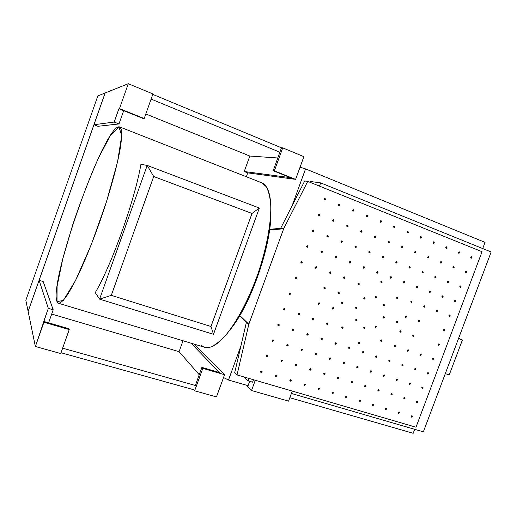 <?xml version="1.0" encoding="UTF-8"?>
<svg xmlns="http://www.w3.org/2000/svg" width="517" height="517" viewBox="0 0 517 517"><rect width="100%" height="100%" fill="white"/><g stroke="black" fill="none" stroke-linecap="round" stroke-linejoin="round"><path stroke-width="0.78" d="M305.553 168.885L300.028 167.243L305.553 168.885L292.053 205.882L305.553 168.885L485.043 242.376L482.71 248.567L485.043 242.376L305.553 168.885L292.053 205.882L305.553 168.885M247.727 172.872L246.325 176.736L247.727 172.872M223.531 377.533L228.495 380.027L240.89 346.054L228.495 380.027L223.531 377.533M25.85 300.325L97.842 95.897L25.85 300.325L28.131 311.383L105.119 92.982L97.842 95.897L105.119 92.982L28.131 311.383L25.85 300.325M195.342 385.462L62.641 348.167L195.342 385.462L201.901 367.406L219.46 372.511L191.051 343.185L219.46 372.511L201.901 367.406L202.787 368.375L201.901 367.406L195.342 385.462M61.019 352.749L193.785 389.753L194.638 390.82L216.474 396.894L224.565 374.702L202.787 368.375L194.638 390.82L193.785 389.753L61.019 352.749M48.32 308.371L43.712 321.4L48.604 322.821L53.206 309.825L48.32 308.371L39.092 280.279L43.189 281.545L53.206 309.825L43.189 281.545L39.092 280.279L48.32 308.371L35.369 346.493L60.735 353.55L69.246 329.581L68.897 328.728L69.246 329.581L43.945 322.233L43.712 321.4L68.897 328.728L48.604 322.821L53.206 309.825L48.32 308.371M28.131 311.383L35.369 346.493L28.131 311.383L39.092 280.279L28.131 311.383M223.434 373.668L194.573 344.244L223.434 373.668M199.239 374.735L179.069 351.663L183.012 340.768L179.069 351.663L199.239 374.735M51.706 314.058L179.069 351.663L51.706 314.058M194.638 390.82L202.787 368.375L224.565 374.702L216.474 396.894L194.638 390.82M35.369 346.493L43.945 322.233L69.246 329.581L60.735 353.55L35.369 346.493M123.673 110.664L118.981 123.938L114.192 122.051L118.897 108.744L123.673 110.664L118.981 123.938L97.952 126.297L93.926 124.733L105.119 92.982L127.686 83.954L105.119 92.982L93.926 124.733L114.192 122.051L93.926 124.733L97.952 126.297L118.981 123.938L114.192 122.051L118.897 108.744L119.485 108.609L118.897 108.744L143.5 118.632L123.673 110.664M152.774 94.372L281.519 147.823L152.774 94.372M281.481 147.823L279.884 152.218L151.106 99.083L279.884 152.218L273.163 170.72L295.601 179.393L303.893 156.657L282.715 147.862L281.481 147.823L282.715 147.862L274.359 170.862L273.163 170.72L281.481 147.823M127.667 83.948L128.287 83.709L119.485 108.609L144.191 118.542L143.5 118.632L144.191 118.542L152.929 93.945L128.287 83.709L127.667 83.961M277.784 157.989L249.821 156.044L145.813 113.979L249.821 156.044L277.784 157.989M290.399 177.648L244.224 171.521L249.821 156.044L244.224 171.521L290.399 177.648M294.27 179.199L247.572 172.846L244.224 171.521L247.572 172.846L294.27 179.199M294.322 179.225L273.163 170.72L294.322 179.225M274.359 170.862L282.715 147.862L303.893 156.657L295.601 179.393L274.359 170.862M119.485 108.609L128.287 83.709L152.929 93.945L144.191 118.542L119.485 108.609M230.026 329.827C250.7 305.334 271.89 244.186 270.811 212.17C271.89 244.186 250.7 305.334 230.026 329.827M259.993 182.307C264.051 182.966 267.043 186.463 268.969 192.789C273.512 207.905 269.422 240.709 257.957 273.726C246.506 306.743 229.406 334.99 216.5 343.979C209.934 348.458 204.758 348.807 200.964 345.033M411.248 415.907L412.301 416.605L411.222 417.045L411.041 416.23C411.513 419.022 413.303 414.259 411.041 416.23L412.12 415.797L412.301 416.605L411.248 415.907M261.072 371.025L262.138 371.949L260.775 372.285L260.658 371.51C261.311 374.567 263.211 369.397 260.658 371.51L262.022 371.167L262.138 371.949L261.072 371.025M372.595 404.365L373.668 405.115L372.524 405.541L372.35 404.727C372.867 407.583 374.683 402.717 372.35 404.727L373.487 404.3L373.668 405.115L372.595 404.365M385.663 408.268L386.722 408.999L385.604 409.432L385.43 408.617C385.928 411.448 387.737 406.614 385.43 408.617L386.548 408.184L386.722 408.999L385.663 408.268M398.542 412.114L399.602 412.831L398.504 413.264L398.323 412.45C398.807 415.261 400.61 410.466 398.323 412.45L399.421 412.017L399.602 412.831L398.542 412.114M359.347 400.41L360.42 401.179L359.257 401.593L359.082 400.778C359.619 403.661 361.441 398.756 359.082 400.778L360.246 400.358L360.42 401.179L359.347 400.41M345.905 396.39L346.985 397.179L345.795 397.592L345.627 396.778C346.177 399.686 348.012 394.742 345.627 396.778L346.817 396.365L346.985 397.179L345.905 396.39M332.276 392.319L333.355 393.127L332.14 393.527L331.979 392.72C332.547 395.647 334.389 390.671 331.979 392.72L333.194 392.313L333.355 393.127L332.276 392.319M318.446 388.183L319.525 389.017L318.285 389.411L318.129 388.603C318.711 391.556 320.572 386.542 318.129 388.603L319.37 388.202L319.525 389.017L318.446 388.183M304.416 383.989L305.495 384.842L304.229 385.223L304.08 384.422C304.681 387.401 306.542 382.347 304.08 384.422L305.347 384.034L305.495 384.842L304.416 383.989M290.179 379.73L291.258 380.609L289.959 380.977L289.824 380.182C290.438 383.187 292.312 378.095 289.824 380.182L291.116 379.808L291.258 380.609L290.179 379.73M275.735 375.413L276.808 376.311L275.477 376.66L275.348 375.878C275.981 378.909 277.868 373.778 275.348 375.878L276.673 375.516L276.808 376.311L275.735 375.413M470.754 257.421L472.034 257.737L471.233 258.248L470.8 257.246C471.22 260.2 473.049 255.353 470.8 257.246L471.601 256.736L472.034 257.737L470.754 257.421M323.9 199.148L325.4 199.426L324.579 199.976L323.959 198.851C324.553 202.108 326.486 196.835 323.959 198.851L324.773 198.295L325.4 199.426L323.9 199.148M432.994 242.428L434.325 242.744L433.511 243.261L433.039 242.234C433.504 245.265 435.359 240.308 433.039 242.234L433.853 241.71L434.325 242.744L432.994 242.428M445.757 247.494L447.069 247.811L446.261 248.328L445.803 247.307C446.255 250.312 448.097 245.394 445.803 247.307L446.617 246.79L447.069 247.811L445.757 247.494M458.346 252.49L459.639 252.807L458.831 253.324L458.392 252.315C458.825 255.295 460.66 250.409 458.392 252.315L459.193 251.798L459.639 252.807L458.346 252.49M420.043 237.284L421.394 237.6L420.573 238.124L420.095 237.083C420.573 240.14 422.434 235.145 420.095 237.083L420.909 236.553L421.394 237.6L420.043 237.284M406.905 232.068L408.275 232.385L407.454 232.908L406.957 231.855C407.454 234.944 409.322 229.91 406.957 231.855L407.777 231.332L408.275 232.385L406.905 232.068M393.573 226.782L394.969 227.092L394.141 227.622L393.624 226.556C394.141 229.671 396.022 224.598 393.624 226.556L394.452 226.026L394.969 227.092L393.573 226.782M380.047 221.418L381.462 221.722L380.635 222.252L380.105 221.179C380.628 224.32 382.522 219.208 380.105 221.179L380.926 220.643L381.462 221.722L380.047 221.418M366.327 215.97L367.761 216.268L366.934 216.81L366.379 215.718C366.921 218.891 368.828 213.741 366.379 215.718L367.206 215.182L367.761 216.268L366.327 215.97M352.394 210.445L353.854 210.736L353.021 211.279L352.452 210.18C353.014 213.379 354.921 208.189 352.452 210.18L353.273 209.637L353.854 210.736L352.394 210.445M338.254 204.835L339.734 205.126L338.906 205.669L338.312 204.558C338.893 207.782 340.813 202.554 338.312 204.558L339.133 204.008L339.734 205.126L338.254 204.835M416.605 401.606L417.691 402.278L416.631 402.724L416.431 401.896C416.896 404.701 418.692 399.925 416.431 401.896L417.484 401.444L417.691 402.278L416.605 401.606M421.969 387.285L423.087 387.931L422.046 388.383L421.827 387.537C422.292 390.354 424.089 385.572 421.827 387.537L422.861 387.078L423.087 387.931L421.969 387.285M427.346 372.938L428.49 373.558L427.475 374.024L427.236 373.151C427.695 375.982 429.491 371.2 427.236 373.151L428.244 372.686L428.49 373.558L427.346 372.938M432.735 358.578L433.899 359.16L432.91 359.632L432.651 358.746C433.104 361.59 434.907 356.795 432.651 358.746L433.634 358.268L433.899 359.16L432.735 358.578M438.132 344.193L439.321 344.742L438.358 345.22L438.073 344.316C438.519 347.178 440.329 342.377 438.073 344.316L439.036 343.831L439.321 344.742L438.132 344.193M443.541 329.781L444.749 330.298L443.812 330.783L443.508 329.859C443.948 332.741 445.757 327.927 443.508 329.859L444.439 329.374L444.749 330.298L443.541 329.781M448.956 315.357L450.191 315.835L449.279 316.326L448.95 315.383C449.389 318.278 451.199 313.464 448.95 315.383L449.855 314.892L450.191 315.835L448.956 315.357M454.391 300.907L455.639 301.346L454.753 301.844L454.398 300.888C454.831 303.796 456.647 298.968 454.398 300.888L455.277 300.383L455.639 301.346L454.391 300.907M459.833 286.431L461.093 286.832L460.24 287.336L459.859 286.366C460.285 289.287 462.108 284.453 459.859 286.366L460.712 285.856L461.093 286.832L459.833 286.431M465.287 271.936L466.56 272.297L465.727 272.802L465.326 271.819C465.752 274.76 467.568 269.913 465.326 271.819L466.153 271.309L466.56 272.297L465.287 271.936M266.714 355.502L267.838 356.4L266.513 356.762L266.365 355.948C267.011 359.024 268.911 353.848 266.365 355.948L267.69 355.58L267.838 356.4L266.714 355.502M272.362 339.966L273.551 340.826L272.259 341.214L272.078 340.36C272.724 343.456 274.624 338.267 272.078 340.36L273.37 339.966L273.551 340.826L272.362 339.966M278.023 324.405L279.27 325.219L278.017 325.639L277.803 324.747C278.443 327.862 280.35 322.66 277.803 324.747L279.057 324.327L279.27 325.219L278.023 324.405M283.697 308.83L285.003 309.593L283.794 310.032L283.536 309.101C284.169 312.236 286.082 307.027 283.536 309.101L284.744 308.662L285.003 309.593L283.697 308.83M289.391 293.229L290.748 293.934L289.585 294.399L289.281 293.436C289.908 296.584 291.821 291.368 289.281 293.436L290.438 292.965L290.748 293.934L289.391 293.229M295.097 277.61L296.5 278.249L295.388 278.741L295.039 277.739C295.659 280.905 297.572 275.684 295.039 277.739L296.144 277.248L296.5 278.249L295.097 277.61M300.823 261.964L302.258 262.539L301.204 263.05L300.804 262.016C301.417 265.202 303.337 259.967 300.804 262.016L301.85 261.505L302.258 262.539L300.823 261.964M306.562 246.299L308.029 246.803L307.033 247.326L306.575 246.266C307.188 249.465 309.108 244.224 306.575 246.266L307.563 245.737L308.029 246.803L306.562 246.299M312.326 230.608L313.813 231.034L312.869 231.577L312.358 230.485C312.966 233.71 314.892 228.456 312.358 230.485L313.289 229.949L313.813 231.034L312.326 230.608M318.104 214.891L319.603 215.246L318.724 215.789L318.155 214.684C318.756 217.922 320.689 212.661 318.155 214.684L319.028 214.135L319.603 215.246L318.104 214.891M383.11 304.862L384.409 305.418L383.414 305.909L383.078 304.946C383.588 307.945 385.443 302.962 383.078 304.946L384.066 304.448L384.409 305.418L383.11 304.862M396.61 297.553L397.916 298.07L396.953 298.567L396.597 297.598C397.095 300.59 398.95 295.627 396.597 297.598L397.554 297.094L397.916 298.07L396.61 297.553M383.097 316.96L384.364 317.541L383.356 318.026L383.039 317.083C383.549 320.062 385.398 315.092 383.039 317.083L384.047 316.591L384.364 317.541L383.097 316.96M396.5 321.613L397.754 322.181L396.759 322.666L396.449 321.729C396.946 324.682 398.781 319.752 396.449 321.729L397.444 321.238L397.754 322.181L396.5 321.613M380.758 340.186L381.979 340.819L380.926 341.291L380.654 340.38C381.165 343.327 383.007 338.389 380.654 340.38L381.701 339.908L381.979 340.819L380.758 340.186M375.155 326.292L376.408 326.906L375.368 327.384L375.077 326.453C375.594 329.432 377.449 324.456 375.077 326.453L376.118 325.975L376.408 326.906L375.155 326.292M363.852 327.455L365.105 328.095L364.046 328.573L363.755 327.642C364.291 330.634 366.146 325.639 363.755 327.642L364.821 327.164L365.105 328.095L363.852 327.455M358.223 342.655L359.444 343.34L358.346 343.799L358.094 342.894C358.63 345.867 360.485 340.877 358.094 342.894L359.192 342.435L359.444 343.34L358.223 342.655M341.879 327.19L343.146 327.868L342.034 328.334L341.763 327.41C342.325 330.434 344.193 325.387 341.763 327.41L342.868 326.944L343.146 327.868L341.879 327.19M355.748 319.68L357.027 320.314L355.954 320.792L355.664 319.855C356.207 322.867 358.068 317.845 355.664 319.855L356.724 319.377L357.027 320.314L355.748 319.68M355.69 307.447L356.995 308.054L355.942 308.539L355.625 307.583C356.168 310.614 358.042 305.573 355.625 307.583L356.665 307.092L356.995 308.054L355.69 307.447M341.679 302.587L342.997 303.208L341.931 303.692L341.608 302.723C342.176 305.786 344.051 300.707 341.608 302.723L342.674 302.238L342.997 303.208L341.679 302.587M363.761 298.025L365.08 298.593L364.065 299.091L363.722 298.115C364.259 301.152 366.126 296.112 363.722 298.115L364.737 297.618L365.08 298.593L363.761 298.025M375.142 296.997L376.46 297.54L375.465 298.038L375.116 297.062C375.639 300.086 377.5 295.071 375.116 297.062L376.105 296.564L376.46 297.54L375.142 296.997M380.809 281.726L382.153 282.224L381.197 282.734L380.809 281.733C381.326 284.777 383.194 279.755 380.809 281.733L381.759 281.222L382.153 282.224L380.809 281.726M357.964 283.646L359.315 284.188L358.32 284.693L357.945 283.691C358.494 286.767 360.368 281.694 357.945 283.691L358.94 283.187L359.315 284.188L357.964 283.646M378.03 389.753L379.135 390.477L378.017 390.91L377.824 390.077C378.334 392.946 380.157 388.073 377.824 390.077L378.935 389.637L379.135 390.477L378.03 389.753M383.472 375.116L384.616 375.814L383.524 376.26L383.304 375.4C383.808 378.289 385.637 373.403 383.304 375.4L384.389 374.948L384.616 375.814L383.472 375.116M388.926 360.465L390.102 361.124L389.036 361.583L388.79 360.698C389.295 363.606 391.123 358.708 388.79 360.698L389.857 360.239L390.102 361.124L388.926 360.465M394.387 345.783L395.595 346.409L394.561 346.881L394.29 345.976C394.788 348.897 396.623 343.992 394.29 345.976L395.324 345.505L395.595 346.409L394.387 345.783M399.867 331.087L401.102 331.675L400.093 332.153L399.803 331.229C400.294 334.163 402.129 329.251 399.803 331.229L400.804 330.744L401.102 331.675L399.867 331.087M405.354 316.365L406.621 316.908L405.638 317.399L405.315 316.456C405.806 319.409 407.642 314.491 405.315 316.456L406.291 315.965L406.621 316.908L405.354 316.365M410.86 301.624L412.139 302.128L411.196 302.626L410.847 301.657C411.325 304.629 413.167 299.705 410.847 301.657L411.784 301.159L412.139 302.128L410.86 301.624M416.372 286.857L417.671 287.316L416.76 287.82L416.379 286.838C416.857 289.824 418.699 284.886 416.379 286.838L417.29 286.334L417.671 287.316L416.372 286.857M421.898 272.071L423.216 272.485L422.337 272.995L421.924 271.994C422.395 274.992 424.244 270.055 421.924 271.994L422.803 271.483L423.216 272.485L421.898 272.071M427.436 257.259L428.767 257.621L427.914 258.138L427.475 257.123C427.947 260.141 429.795 255.191 427.475 257.123L428.322 256.606L428.767 257.621L427.436 257.259M391.065 393.76L392.17 394.465L391.072 394.904L390.871 394.07C391.369 396.92 393.178 392.08 390.871 394.07L391.97 393.631L392.17 394.465L391.065 393.76M396.481 379.232L397.618 379.905L396.545 380.357L396.326 379.497C396.817 382.367 398.633 377.513 396.326 379.497L397.399 379.045L397.618 379.905L396.481 379.232M401.909 364.679L403.079 365.325L402.032 365.784L401.787 364.905C402.271 367.787 404.094 362.934 401.787 364.905L402.833 364.446L403.079 365.325L401.909 364.679M407.351 350.112L408.546 350.72L407.525 351.192L407.26 350.293C407.739 353.189 409.561 348.322 407.26 350.293L408.275 349.815L408.546 350.72L407.351 350.112M412.799 335.514L414.02 336.089L413.031 336.573L412.74 335.649C413.219 338.564 415.041 333.691 412.74 335.649L413.729 335.171L414.02 336.089L412.799 335.514M418.266 320.902L419.507 321.438L418.544 321.923L418.227 320.986C418.699 323.913 420.528 319.034 418.227 320.986L419.19 320.495L419.507 321.438L418.266 320.902M423.74 306.264L425.006 306.762L424.069 307.26L423.727 306.297C424.192 309.244 426.021 304.351 423.727 306.297L424.657 305.799L425.006 306.762L423.74 306.264M429.226 291.607L430.506 292.06L429.601 292.564L429.233 291.588C429.698 294.548 431.527 289.649 429.233 291.588L430.131 291.084L430.506 292.06L429.226 291.607M434.726 276.925L436.018 277.332L435.146 277.842L434.745 276.853C435.204 279.826 437.046 274.921 434.745 276.853L435.618 276.343L436.018 277.332L434.726 276.925M440.232 262.222L441.544 262.584L440.697 263.101L440.271 262.093C440.73 265.079 442.565 260.167 440.271 262.093L441.111 261.576L441.544 262.584L440.232 262.222M403.926 397.709L405.018 398.4L403.939 398.846L403.738 398.012C404.223 400.837 406.026 396.028 403.738 398.012L404.817 397.567L405.018 398.4L403.926 397.709M409.315 383.284L410.44 383.944L409.386 384.402L409.167 383.543C409.645 386.386 411.448 381.572 409.167 383.543L410.22 383.091L410.44 383.944L409.315 383.284M414.718 368.841L415.868 369.468L414.841 369.933L414.602 369.06C415.073 371.917 416.883 367.089 414.602 369.06L415.629 368.595L415.868 369.468L414.718 368.841M420.134 354.371L421.31 354.972L420.308 355.444L420.043 354.546C420.508 357.421 422.324 352.588 420.043 354.546L421.045 354.074L421.31 354.972L420.134 354.371M436.438 310.84L437.686 311.331L436.762 311.822L436.426 310.872C436.878 313.793 438.7 308.94 436.426 310.872L437.343 310.374L437.686 311.331L436.438 310.84M441.893 296.286L443.159 296.732L442.268 297.236L441.906 296.267C442.352 299.201 444.174 294.341 441.906 296.267L442.791 295.769L443.159 296.732L441.893 296.286M447.367 281.713L448.646 282.114L447.78 282.625L447.392 281.642C447.838 284.589 449.661 279.723 447.392 281.642L448.252 281.132L448.646 282.114L447.367 281.713M452.847 267.115L454.139 267.476L453.299 267.987L452.886 266.992C453.325 269.952 455.154 265.079 452.886 266.992L453.719 266.475L454.139 267.476L452.847 267.115M364.802 385.688L365.92 386.432L364.782 386.858L364.588 386.018C365.112 388.92 366.941 384.008 364.588 386.018L365.719 385.585L365.92 386.432L364.802 385.688M370.275 370.947L371.426 371.658L370.314 372.098L370.094 371.238C370.618 374.153 372.453 369.228 370.094 371.238L371.206 370.792L371.426 371.658L370.275 370.947M375.756 356.181L376.938 356.859L375.859 357.318L375.613 356.426C376.13 359.36 377.966 354.429 375.613 356.426L376.693 355.967L376.938 356.859L375.756 356.181M403.338 282.043L404.656 282.508L403.732 283.012L403.344 282.023C403.835 285.029 405.69 280.059 403.344 282.023L404.262 281.513L404.656 282.508L403.338 282.043M408.889 267.147L410.227 267.56L409.335 268.077L408.915 267.063C409.406 270.094 411.261 265.111 408.915 267.063L409.8 266.552L410.227 267.56L408.889 267.147M414.46 252.231L415.804 252.593L414.951 253.11L414.498 252.083C414.983 255.127 416.844 250.144 414.498 252.083L415.351 251.566L415.804 252.593L414.46 252.231M351.392 381.565L352.51 382.322L351.347 382.748L351.159 381.908C351.702 384.835 353.544 379.885 351.159 381.908L352.316 381.481L352.51 382.322L351.392 381.565M356.885 366.715L358.048 367.438L356.911 367.884L356.698 367.018C357.234 369.952 359.076 364.996 356.698 367.018L357.829 366.572L358.048 367.438L356.885 366.715M362.391 351.844L363.587 352.536L362.488 352.988L362.243 352.096C362.779 355.05 364.627 350.087 362.243 352.096L363.348 351.644L363.587 352.536L362.391 351.844M390.109 277.157L391.453 277.629L390.516 278.14L390.122 277.138C390.626 280.169 392.493 275.167 390.122 277.138L391.046 276.621L391.453 277.629L390.109 277.157M395.692 262.151L397.05 262.571L396.151 263.088L395.725 262.067C396.229 265.118 398.09 260.103 395.725 262.067L396.617 261.55L397.05 262.571L395.692 262.151M401.289 247.126L402.659 247.488L401.799 248.011L401.334 246.977C401.832 250.041 403.699 245.019 401.334 246.977L402.187 246.447L402.659 247.488L401.289 247.126M337.782 377.378L338.906 378.16L337.724 378.58L337.536 377.74C338.099 380.686 339.947 375.697 337.536 377.74L338.719 377.32L338.906 378.16L337.782 377.378M343.307 362.417L344.471 363.167L343.314 363.6L343.107 362.734C343.656 365.7 345.511 360.704 343.107 362.734L344.257 362.294L344.471 363.167L343.307 362.417M348.839 347.437L350.048 348.148L348.923 348.6L348.678 347.702C349.233 350.688 351.088 345.679 348.678 347.702L349.802 347.25L350.048 348.148L348.839 347.437M376.693 272.2L378.05 272.679L377.106 273.189L376.699 272.175C377.229 275.238 379.097 270.197 376.699 272.175L377.643 271.664L378.05 272.679L376.693 272.2M382.309 257.085L383.679 257.505L382.774 258.028L382.334 256.994C382.858 260.077 384.732 255.023 382.334 256.994L383.233 256.471L383.679 257.505L382.309 257.085M387.931 241.95L389.32 242.311L388.454 242.835L387.976 241.788C388.493 244.884 390.367 239.823 387.976 241.788L388.836 241.258L389.32 242.311L387.931 241.95M323.978 373.132L325.109 373.933L323.9 374.347L323.72 373.507C324.295 376.479 326.156 371.458 323.72 373.507L324.928 373.093L325.109 373.933L323.978 373.132M329.529 358.061L330.706 358.83L329.523 359.257L329.316 358.391C329.885 361.377 331.746 356.349 329.316 358.391L330.492 357.958L330.706 358.83L329.529 358.061M335.087 342.965L336.302 343.695L335.158 344.141L334.919 343.249C335.488 346.254 337.349 341.214 334.919 343.249L336.063 342.797L336.302 343.695L335.087 342.965M363.076 267.173L364.459 267.651L363.503 268.168L363.089 267.147C363.632 270.236 365.513 265.156 363.089 267.147L364.039 266.63L364.459 267.651L363.076 267.173M368.718 251.947L370.114 252.367L369.203 252.891L368.75 251.85C369.287 254.959 371.174 249.866 368.75 251.85L369.655 251.327L370.114 252.367L368.718 251.947M374.379 236.696L375.788 237.057L374.915 237.587L374.424 236.528C374.954 239.649 376.841 234.55 374.424 236.528L375.29 235.998L375.788 237.057L374.379 236.696M309.974 368.821L311.105 369.649L309.87 370.049L309.696 369.216C310.29 372.214 312.158 367.154 309.696 369.216L310.93 368.808L311.105 369.649L309.974 368.821M315.551 353.641L316.727 354.423L315.525 354.849L315.318 353.983C315.913 356.995 317.781 351.928 315.318 353.983L316.527 353.557L316.727 354.423L315.551 353.641M321.135 338.428L322.362 339.178L321.193 339.617L320.954 338.725C321.542 341.756 323.416 336.677 320.954 338.725L322.123 338.28L322.362 339.178L321.135 338.428M326.731 323.203L328.004 323.907L326.867 324.366L326.602 323.442C327.177 326.486 329.058 321.4 326.602 323.442L327.733 322.976L328.004 323.907L326.731 323.203M332.341 307.951L333.652 308.61L332.56 309.082L332.257 308.132C332.825 311.195 334.712 306.096 332.257 308.132L333.342 307.647L333.652 308.61L332.341 307.951M337.969 292.68L339.314 293.281L338.26 293.772L337.918 292.79C338.486 295.879 340.373 290.774 337.918 292.79L338.965 292.299L339.314 293.281L337.969 292.68M343.605 277.39L344.981 277.933L343.973 278.437L343.592 277.429C344.154 280.531 346.041 275.419 343.592 277.429L344.593 276.925L344.981 277.933L343.605 277.39M349.266 262.067L350.662 262.558L349.699 263.075L349.272 262.041C349.835 265.156 351.722 260.038 349.272 262.041L350.235 261.524L350.662 262.558L349.266 262.067M354.933 246.725L356.355 247.152L355.431 247.682L354.966 246.628C355.522 249.763 357.415 244.631 354.966 246.628L355.877 246.098L356.355 247.152L354.933 246.725M360.62 231.364L362.049 231.726L361.176 232.256L360.666 231.189C361.215 234.337 363.115 229.199 360.666 231.189L361.538 230.653L362.049 231.726L360.62 231.364M295.763 364.453L296.9 365.293L295.634 365.687L295.465 364.86C296.079 367.884 297.954 362.779 295.465 364.86L296.732 364.466L296.9 365.293L295.763 364.453M301.366 349.149L302.548 349.957L301.314 350.371L301.12 349.511C301.728 352.549 303.608 347.443 301.12 349.511L302.348 349.091L302.548 349.957L301.366 349.149M306.975 333.827L308.21 334.596L307.014 335.029L306.788 334.131C307.389 337.194 309.269 332.076 306.788 334.131L307.977 333.698L308.21 334.596L306.975 333.827M312.598 318.485L313.884 319.202L312.727 319.661L312.462 318.731C313.056 321.807 314.943 316.682 312.462 318.731L313.612 318.272L313.884 319.202L312.598 318.485M318.239 303.117L319.564 303.789L318.446 304.261L318.142 303.305C318.737 306.4 320.624 301.262 318.142 303.305L319.254 302.826L319.564 303.789L318.239 303.117M323.888 287.73L325.251 288.344L324.185 288.841L323.836 287.846C324.424 290.961 326.317 285.817 323.836 287.846L324.902 287.355L325.251 288.344L323.888 287.73M329.555 272.323L330.951 272.879L329.93 273.383L329.536 272.369C330.124 275.496 332.017 270.346 329.536 272.369L330.557 271.858L330.951 272.879L329.555 272.323M335.242 256.891L336.664 257.382L335.688 257.905L335.249 256.859C335.83 260.006 337.73 254.842 335.249 256.859L336.224 256.342L336.664 257.382L335.242 256.891M340.942 241.433L342.383 241.859L341.459 242.389L340.974 241.329C341.55 244.489 343.45 239.319 340.974 241.329L341.899 240.793L342.383 241.859L340.942 241.433M346.661 225.955L348.109 226.31L347.237 226.853L346.707 225.767C347.275 228.947 349.182 223.771 346.707 225.767L347.579 225.225L348.109 226.31L346.661 225.955M281.345 360.013L282.476 360.879L281.183 361.26L281.022 360.433C281.655 363.49 283.542 358.346 281.022 360.433L282.321 360.052L282.476 360.879L281.345 360.013M286.967 344.593L288.156 345.427L286.896 345.828L286.709 344.968C287.336 348.038 289.223 342.887 286.709 344.968L287.969 344.561L288.156 345.427L286.967 344.593M292.609 329.155L293.85 329.943L292.628 330.369L292.402 329.471C293.023 332.56 294.916 327.403 292.402 329.471L293.624 329.045L293.85 329.943L292.609 329.155M298.257 313.69L299.55 314.433L298.367 314.885L298.109 313.955C298.723 317.057 300.623 311.893 298.109 313.955L299.285 313.502L299.55 314.433L298.257 313.69M315.299 267.179L316.714 267.748L315.674 268.258L315.28 267.231C315.881 270.385 317.787 265.195 315.28 267.231L316.314 266.72L316.714 267.748L315.299 267.179M321.012 251.637L322.453 252.134L321.464 252.658L321.018 251.605C321.613 254.778 323.526 249.575 321.018 251.605L322.001 251.081L322.453 252.134L321.012 251.637M326.738 236.062L328.205 236.489L327.274 237.025L326.776 235.946C327.364 239.138 329.277 233.93 326.776 235.946L327.7 235.409L328.205 236.489L326.738 236.062M332.489 220.462L333.963 220.817L333.084 221.36L332.534 220.268C333.122 223.473 335.042 218.258 332.534 220.268L333.413 219.725L333.963 220.817L332.489 220.462M118.865 126.82L119.66 126.917L121.411 129.825C121.896 133.709 121.56 139.635 120.403 147.603C117.411 165.091 110.147 191.665 100.673 219.227C93.241 240.256 85.835 258.687 78.474 274.508C73.853 283.943 69.73 291.401 66.111 296.874C62.861 301.12 60.302 303.246 58.447 303.253L57.012 301.605C48.592 282.379 103.09 127.873 118.865 126.82L120.364 127.408L118.865 126.82L121.754 135.428L117.533 161.963L106.483 201.746L91.108 245.097L75.424 280.737L63.294 300.461L57.012 301.605L57.083 286.244L62.751 258.972L72.632 225.082C80.794 200.867 89.357 178.611 98.327 158.305L110.328 135.667L118.865 126.82M58.544 303.279L204.532 347.243L210.516 347.088C215.117 345.162 220.164 341.239 225.658 335.326C236.87 321.929 248.935 299.162 257.957 273.726C266.63 248.166 271.276 222.795 270.785 205.294C270.145 197.229 268.62 191.006 266.21 186.618L261.621 182.753L119.66 126.917M95.264 292.635C111.614 265.156 134.866 199.95 140.928 164.316L147.209 165.421L140.928 164.316C134.866 199.95 111.614 265.156 95.264 292.635L99.581 299.13L95.264 292.635M414.686 429.31L413.186 433.291L289.83 397.715L413.186 433.291L414.686 429.31M248.063 385.669L228.495 380.027L240.89 346.054L228.495 380.027L248.063 385.669M310.646 181.519L310.316 182.423L310.646 181.519L320.669 182.882L319.487 186.126L320.669 182.882L310.646 181.519M445.305 373.629L449.234 374.915L445.305 373.629M458.611 338.318L462.418 339.953L458.508 338.59L462.418 339.953L449.234 374.915L462.418 339.953L458.611 338.318M423.365 431.837L491.15 251.986L320.669 182.882L491.15 251.986L423.365 431.837L291.394 393.456L423.365 431.837M269.538 230.084L283.678 228.734L248.832 324.211L239.791 315.512L248.832 324.211L283.678 228.734L307.744 181.389L482.051 251.708L415.991 427.216L237.038 374.928L415.991 427.216L482.051 251.708L307.744 181.389L304.713 180.976L307.744 181.389L283.678 228.734L280.88 227.861L304.713 180.976L280.88 227.861L281.881 228.171L269.635 229.341L281.881 228.171L283.678 228.734L248.832 324.217L237.038 374.928L248.832 324.217L283.678 228.734L269.538 230.084M234.705 372.673L237.038 374.928L234.705 372.673L246.435 322.278L248.832 324.217L246.376 322.434L234.705 372.673M248.179 380.893L252.606 382.179L253.498 379.737L252.606 382.179L248.179 380.893L244.056 376.977L248.179 380.893L249.078 378.444L248.179 380.893M280.725 228.281L280.88 227.861L280.725 228.281M239.649 315.751L247.255 323.073L239.649 315.751M249.659 381.32L247.662 386.755L249.659 381.32M288.57 401.134L292.279 391.065L288.57 401.134L251.533 390.522L255.295 380.26L251.533 390.522L247.662 386.755L251.533 390.522L288.57 401.134M259.353 208.034L147.209 165.421L99.581 299.13L213.489 334.312L259.353 208.034L252.012 213.456L153.698 176.497L111.291 295.356L210.988 326.498L252.012 213.456L210.988 326.498L111.291 295.356L99.581 299.13L213.489 334.312L210.988 326.498L213.489 334.312L259.353 208.034L147.209 165.421L99.581 299.13L111.291 295.356L153.698 176.497L147.209 165.421L153.698 176.497L252.012 213.456L259.353 208.034"/></g></svg>
